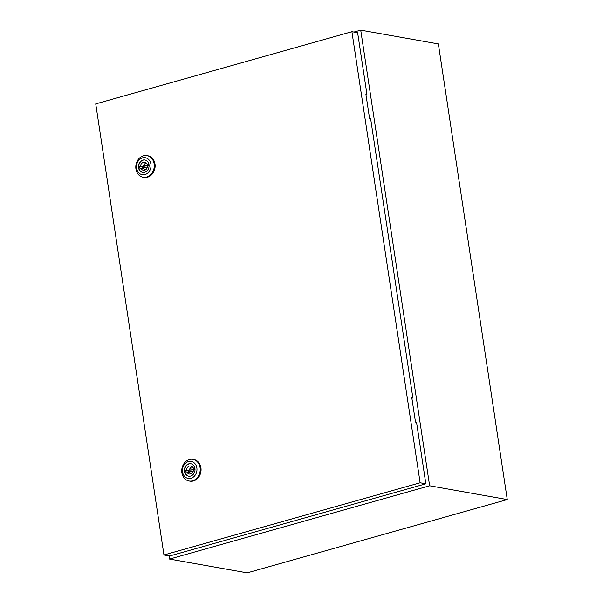 <?xml version="1.0" encoding="UTF-8"?>
<svg xmlns="http://www.w3.org/2000/svg" width="603" height="603" viewBox="0 0 603 603"><rect width="100%" height="100%" fill="white"/><g stroke="black" fill="none" stroke-linecap="round" stroke-linejoin="round"><path stroke-width="0.9" d="M169.074 555.876L169.556 559.079L247.192 572.85L507.266 499.555L438.358 43.921L360.722 30.15L353.946 32.057M169.556 559.079L429.63 485.777L507.266 499.555M429.63 485.777L360.722 30.15M193.842 469.903A1.176 0.987 -79.9 0 0 193.171 469.36L190.201 468.833A1.176 0.987 -79.9 0 0 189.794 471.154A1.176 0.987 -79.9 0 0 190.201 468.833M181.872 472.729A10.99 9.181 100.1 0 1 192.892 459.35A10.99 9.181 100.1 0 1 200.075 467.596A10.99 9.181 100.1 0 1 189.056 480.983A10.99 9.181 100.1 0 1 181.872 472.729M192.892 459.35L193.744 459.501A10.99 9.181 100.1 0 1 200.927 467.747A10.99 9.181 100.1 0 1 189.907 481.134L189.056 480.983M182.551 471.953A8.63 7.213 100.1 0 1 188.438 461.589A8.63 7.213 100.1 0 1 196.857 467.92A8.63 7.213 100.1 0 1 190.963 478.292A8.63 7.213 100.1 0 1 182.551 471.953M188.747 476.182A6.316 5.284 100.1 0 1 184.767 471.471A6.316 5.284 100.1 0 1 190.955 463.745M194.935 468.463A6.316 5.284 100.1 0 1 188.596 476.159A6.316 5.284 100.1 0 1 184.465 471.418A6.316 5.284 100.1 0 1 190.804 463.722A6.316 5.284 100.1 0 1 194.935 468.463M193.133 468.116A4.078 3.414 -79.9 0 0 190.714 465.976A4.078 3.414 -79.9 0 0 186.576 469.971L185.626 470.234L185.912 472.134L186.862 471.863A4.078 3.414 -79.9 0 0 189.289 474.011A4.078 3.414 -79.9 0 0 193.427 470.016L194.37 469.752L194.083 467.853L193.133 468.116L194.151 468.297M192.123 466.654A4.078 3.414 -79.9 0 0 189.937 468.825M189.056 470.408L186.576 469.971M190.842 473.86A4.078 3.414 -79.9 0 1 189.832 472.39L186.862 471.863M189.123 470.611L188.596 470.762L188.814 472.217M188.596 470.762L185.626 470.234M189.794 471.154L192.764 471.674A1.176 0.987 -79.9 0 0 193.028 471.682M147.901 166.149A1.176 0.987 -79.9 0 0 147.238 165.606L144.268 165.079A1.176 0.987 -79.9 0 0 143.853 167.4A1.176 0.987 -79.9 0 0 144.268 165.079M135.931 168.976A10.99 9.181 100.1 0 1 146.951 155.597A10.99 9.181 100.1 0 1 154.142 163.843A10.99 9.181 100.1 0 1 143.115 177.229A10.99 9.181 100.1 0 1 135.931 168.976M146.951 155.597L147.803 155.747A10.99 9.181 100.1 0 1 154.986 163.993A10.99 9.181 100.1 0 1 143.966 177.38L143.115 177.229M136.61 168.199A8.63 7.213 100.1 0 1 142.496 157.835A8.63 7.213 100.1 0 1 150.916 164.167A8.63 7.213 100.1 0 1 145.029 174.538A8.63 7.213 100.1 0 1 136.61 168.199M142.805 172.428A6.316 5.284 100.1 0 1 138.826 167.717A6.316 5.284 100.1 0 1 145.014 159.991M148.994 164.709A6.316 5.284 100.1 0 1 142.662 172.405A6.316 5.284 100.1 0 1 138.532 167.664A6.316 5.284 100.1 0 1 144.863 159.968A6.316 5.284 100.1 0 1 148.994 164.709M147.2 164.363A4.078 3.414 -79.9 0 0 144.773 162.222A4.078 3.414 -79.9 0 0 140.635 166.217L139.692 166.481L139.979 168.38L140.921 168.109A4.078 3.414 -79.9 0 0 143.348 170.257A4.078 3.414 -79.9 0 0 147.486 166.262L148.428 165.998L148.142 164.099L147.2 164.363L148.21 164.544M146.182 162.9A4.078 3.414 -79.9 0 0 144.004 165.079M143.115 166.654L140.635 166.217M144.908 170.106A4.078 3.414 -79.9 0 1 143.891 168.636L140.921 168.109M143.19 166.858L142.662 167.008L142.881 168.463M142.662 167.008L139.692 166.481M143.853 167.4L146.823 167.928A1.176 0.987 -79.9 0 0 147.087 167.928M412.874 397.98L370.611 118.527L369.549 118.339L365.87 94.038L366.933 94.226L357.632 32.713L351.903 31.695L95.734 103.897L163.956 554.971L169.677 555.989L425.846 483.787L416.545 422.281L415.49 422.092L411.811 397.792L412.874 397.98L411.879 398.251M163.956 554.971L420.125 482.769L425.846 483.787M420.125 482.769L351.903 31.695M365.961 94.498L366.933 94.226"/></g></svg>
